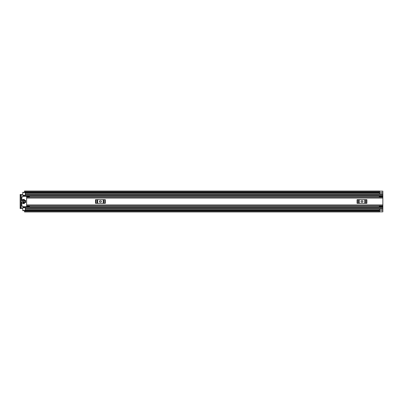 <?xml version="1.0" encoding="UTF-8"?>
<svg xmlns="http://www.w3.org/2000/svg" width="403" height="403" viewBox="0 0 403 403"><rect width="100%" height="100%" fill="white"/><g stroke="black" fill="none" stroke-linecap="round" stroke-linejoin="round"><path stroke-width="0.6" d="M21.278 198.069L21.278 194.498L22.785 194.498M22.785 208.502L21.278 208.502L21.278 204.931M25.258 195.616L22.785 195.616L22.785 196.105L25.258 196.105L25.258 193.813L382.85 193.813L379.555 193.813L379.555 191.148L382.85 191.148L382.85 211.872L379.5 211.872M24.543 210.698L22.785 210.698L22.785 210.426L25.258 210.426L25.258 209.187L382.85 209.187L379.555 209.187L379.555 211.852L382.85 211.842L379.555 211.842M379.555 191.148L382.85 191.128L379.5 191.128M379.5 191.803L379.5 191.037L24.543 191.037L24.543 191.803L379.5 191.803L379.5 192.412L24.543 192.412L24.543 191.803M379.5 211.197L379.5 211.963L24.543 211.963L24.543 210.517L379.5 210.517L379.5 211.197L24.543 211.197M379.5 192.412L24.543 192.412M21.278 194.498L20.15 194.498L20.865 194.498L20.865 195.047L20.15 195.047L20.15 194.498M20.15 208.502L20.15 207.953L20.865 207.953L20.865 208.502L20.15 208.502L21.278 208.502M20.15 207.953L20.15 195.047M20.865 207.953L20.865 195.047M29.379 196.926L26.628 196.926L26.628 196.392L29.379 196.392L29.379 197.218L26.628 197.223L26.628 205.782L382.85 205.782M29.515 205.777L26.628 205.777M29.379 206.074L26.628 206.074L26.628 206.608L29.379 206.608L29.379 205.782M361.708 200.815A0.685 0.685 0 0 0 361.017 201.5A0.685 0.685 0 0 0 361.708 202.185L362.257 202.185A0.685 0.685 0 0 0 362.942 201.5A0.685 0.685 0 0 0 362.257 200.815L361.708 200.815M357.078 199.646L357.501 199.646L357.501 203.354L357.078 203.354L357.078 199.646M366.458 203.354L366.458 199.646L366.881 199.646L366.881 203.354L358.549 203.354L358.549 199.646L357.501 199.646M358.549 199.646L359.184 199.646L359.184 203.354M364.775 203.354L364.775 199.646L359.184 199.646M364.775 199.646L365.41 199.646L365.41 203.354M366.458 199.646L365.41 199.646M358.549 203.354L357.501 203.354M100.14 200.815A0.685 0.685 0 0 0 99.455 201.5A0.685 0.685 0 0 0 100.14 202.185L100.69 202.185A0.685 0.685 0 0 0 101.38 201.5A0.685 0.685 0 0 0 100.69 200.815L100.14 200.815M95.516 199.646L95.939 199.646L95.939 203.354L95.516 203.354L95.516 199.646M104.896 203.354L104.896 199.646L105.319 199.646L105.319 203.354L96.987 203.354L96.987 199.646L95.939 199.646M96.987 199.646L97.622 199.646L97.622 203.354M103.213 203.354L103.213 199.646L97.622 199.646M103.213 199.646L103.848 199.646L103.848 203.354M104.896 199.646L103.848 199.646M96.987 203.354L95.939 203.354M379.278 197.218L379.334 196.886M22.785 196.105L22.785 196.558M22.785 206.442L22.785 207.384L25.258 207.384M379.334 206.114L379.278 205.782M382.85 209.187L25.258 209.187L25.258 206.895L379.334 206.895M25.258 195.631L22.785 195.631L22.785 192.302L24.543 192.302M22.785 210.426L22.785 207.369L25.258 207.369M22.785 206.895L25.258 206.895L22.785 206.895M382.85 206.92L379.334 206.92L379.334 205.827L382.85 205.832L379.334 205.827M379.334 206.92L382.85 207.102M379.334 206.25L382.85 206.25M379.334 197.173L382.85 197.173L379.334 197.168L379.334 195.898L382.85 195.898M382.85 196.75L379.334 196.75M379.334 196.08L382.85 196.08M25.258 192.483L22.785 192.574M382.85 193.813L25.258 193.813L25.258 192.574M25.616 200.331L25.011 200.331L25.011 202.669L25.641 202.649L25.641 200.351L25.616 202.669M21.964 201.913L21.55 202.049L21.55 204.18L21.868 204.553L21.964 201.913M26.628 206.442A0.277 0.277 0 0 1 26.356 206.719L23.173 206.719A0.277 0.277 0 0 1 22.981 206.638L20.946 204.603A0.277 0.277 0 0 1 20.865 204.407M21.686 201.087L22.1 200.951L21.868 198.447L21.55 198.82L21.686 201.087M20.865 198.593A0.277 0.277 0 0 1 20.946 198.397L22.981 196.362A0.277 0.277 0 0 1 23.173 196.281L26.356 196.281A0.277 0.277 0 0 1 26.628 196.558M24.296 201.913L23.883 202.049L24.024 203.696L24.432 203.56L24.296 201.913M24.296 199.304L23.883 199.44L24.024 201.087L24.432 200.951L24.296 199.304M23.198 199.304L22.785 199.44L22.926 203.696L23.334 203.56L23.198 199.304M25.258 210.149L379.555 210.149M25.258 192.851L379.555 192.851M379.555 210.522L382.85 210.522M24.543 210.588L379.5 210.588M379.555 192.478L382.85 192.478M26.628 198.069L382.85 198.069M26.628 204.931L382.85 204.931M22.785 196.216L379.334 196.216M22.785 206.784L379.334 206.784M22.785 199.742L23.334 199.742M23.883 199.742L24.432 199.742M22.785 203.258L23.334 203.258M23.883 203.258L24.432 203.258M25.258 194.442L382.85 194.442M25.258 195.475L382.85 195.475M22.785 195.918L25.258 195.918M25.258 208.558L382.85 208.558M25.258 207.525L382.85 207.525M22.785 207.082L25.258 207.082M379.334 206.044L382.85 206.044M382.85 196.956L379.334 196.956M25.258 207.646L22.785 207.646M22.785 195.354L25.258 195.354M24.543 210.517L379.5 210.517M379.5 192.483L24.543 192.483M26.628 197.218L382.85 197.218M25.258 196.105L379.334 196.105"/></g></svg>
